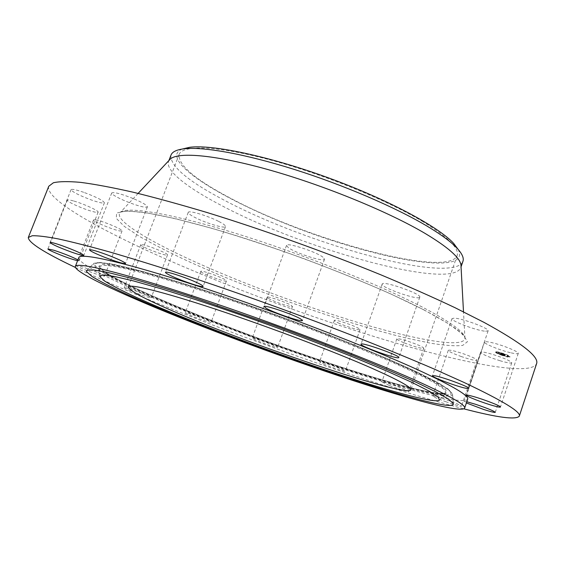 <?xml version="1.0" encoding="UTF-8"?>
<svg xmlns="http://www.w3.org/2000/svg" width="565" height="565" viewBox="0 0 565 565"><rect width="100%" height="100%" fill="white"/><g stroke="black" fill="none" stroke-linecap="round" stroke-linejoin="round"><path stroke-width="0.42" stroke-dasharray="2.83 2.12" d="M511.226 352.878C515.548 353.852 517.9 354.022 518.267 353.393C519.496 351.91 501.798 344.77 491.211 342.503C487.058 341.592 484.819 341.444 484.502 342.065C483.414 343.598 500.576 350.526 511.226 352.878M75.463 267.485C93.571 276.115 114.54 285.403 138.369 295.347C240.196 337.849 379.405 386.891 463.879 408.855M48.76 186.266C44.734 198.004 92.978 226.085 154.245 253.847C224.171 285.431 310.898 317.608 387.555 340.617C463.173 363.189 530.323 376.396 536.545 363.804M169.295 160.114L168.568 161.421C165.044 170.687 188.307 188.449 223.076 206.345C304.471 249.335 451.181 290.438 460.729 267.761L461.019 266.299M171.011 155.085L170.821 155.679C170.701 166.703 188.823 181.718 225.195 200.702C297.72 239.037 420.819 276.066 455.348 266.8C459.493 265.663 462.022 263.848 462.933 261.341M182.248 149.04C179.253 150.262 177.452 151.914 176.859 153.998C173.568 169.451 229.404 202.03 293.129 226.657C356.875 251.397 427.663 268.198 452.155 261.644C459.232 259.61 461.252 255.557 458.208 249.483M423.157 221.826C387.265 200.201 323.258 174.126 270.141 159.916C216.918 145.65 182.467 144.753 179.14 154.457C177.968 164.966 194.982 179.493 230.188 198.04C307.544 239.708 447.96 278.368 457.113 255.627C459.55 248.522 448.236 237.258 423.157 221.826M78.782 257.668C76.953 262.986 113.275 281.229 161.816 301.618C218.373 325.341 290.212 351.861 352.108 371.989C413.382 391.863 464.465 404.957 467.651 399.208M77.582 260.74L79.065 260.797L77.921 259.858M75.745 265.409C75.795 266.468 95.76 274.336 102.35 275.918L104.511 276.186C105.662 275.551 84.446 267.118 77.744 265.557L75.802 265.275M124.47 287.606L124.243 287.677C123.255 288.447 148.27 297.939 150.904 297.804L151.194 297.734C152.381 297.028 126.701 287.288 124.47 287.606M185.377 312.982C187.036 314.649 211.324 323.455 211.07 322.297L210.971 322.128C209.792 320.623 184.861 311.555 185.242 312.77L185.377 312.982M253.579 339.12C258.848 341.825 277.888 348.436 277.62 347.454L276.334 346.585C271.285 343.937 251.764 337.157 252.174 338.188L253.579 339.12M323.441 363.98C330.843 367.172 345.561 372.031 345.363 371.205L341.592 369.199C334.19 365.986 319.211 361.049 319.522 361.911L323.441 363.98M389.56 385.584C400.175 389.546 406.595 391.538 408.827 391.552L401.199 387.971C390.45 383.96 383.995 381.961 381.834 381.968L389.56 385.584M445.63 401.666C454.931 404.914 460.235 406.419 461.534 406.186C461.026 405.402 456.697 403.53 448.561 400.571C439.189 397.301 433.899 395.804 432.691 396.058C433.249 396.863 437.564 398.735 445.63 401.666M466.796 401.743L464.034 401.454L466.386 402.944M141.003 244.617L140.742 244.779C139.513 246.185 164.309 255.853 167.169 255.09L167.501 254.921C168.921 253.579 143.468 243.67 141.003 244.617M419.746 297.225L419.774 297.162C422.027 293.984 382.321 280.198 382.18 284.089L382.166 284.124C380.393 287.394 418.672 300.764 419.746 297.225M200.9 271.68C202.319 273.947 226.487 282.691 226.459 280.932L226.388 280.685C225.449 278.58 200.646 269.569 200.794 271.384L200.9 271.68M322.975 257.216C316.188 251.722 286.483 242.145 286.519 245.422L288.32 247.618C295.615 253.184 324.246 262.393 324.515 259.229L322.975 257.216M268.467 298.44C273.545 301.583 292.557 307.974 292.472 306.491L291.279 305.397C286.42 302.303 266.934 295.742 267.153 297.268L268.467 298.44M218.478 221.303C207.404 215.611 188.357 210.025 188.244 212.398C188.089 213.443 190.56 215.251 195.652 217.815C206.705 223.422 225.244 228.874 225.541 226.551C225.739 225.562 223.38 223.811 218.478 221.303M338.089 322.841C345.349 326.309 360.096 330.857 360.053 329.6C360.124 329.211 358.916 328.427 356.423 327.248C349.163 323.752 334.162 319.133 334.318 320.419C334.261 320.828 335.518 321.633 338.089 322.841M133.022 198.477C120.903 193.724 113.805 191.881 111.729 192.962C112.032 194.628 116.884 197.453 126.27 201.43C138.206 206.112 145.247 207.92 147.387 206.868C147.19 205.272 142.401 202.475 133.022 198.477M404.356 342.927C414.894 346.924 421.349 348.704 423.729 348.266C423.693 347.602 421.222 346.26 416.299 344.24C405.628 340.201 399.137 338.407 396.835 338.866C396.898 339.551 399.406 340.9 404.356 342.927M83.698 192.305C76.098 189.72 71.882 188.83 71.056 189.649C72.391 191.987 79.277 195.469 91.707 200.095C99.285 202.687 103.515 203.577 104.405 202.764C103.197 200.49 96.297 197.008 83.698 192.305M460.969 356.437C470.242 359.587 475.596 360.844 477.03 360.202C476.641 359.079 472.397 357.045 464.303 354.1C454.959 350.943 449.62 349.693 448.278 350.349C448.716 351.494 452.946 353.521 460.969 356.437M73.408 200.907C69.643 199.862 67.602 199.593 67.291 200.109C66.246 201.387 82.2 208.64 91.827 211.31C95.676 212.398 97.773 212.68 98.112 212.165C99.299 210.964 83.175 203.591 73.408 200.907M499.87 360.696C507.024 362.794 510.986 363.486 511.763 362.779C510.478 360.858 503.987 358.026 492.284 354.283C485.194 352.221 481.302 351.543 480.61 352.256C481.91 354.184 488.33 356.995 499.87 360.696M95.64 219.849L93.543 219.905C92.349 221.219 112.823 229.8 119.801 230.944L122.061 230.916C123.438 229.694 102.505 220.901 95.64 219.849M485.646 331.245L488.118 330.808C489.968 328.639 462.163 318.257 454.211 318.144L452.028 318.603C450.404 320.821 477.128 330.864 485.646 331.245M502.405 355.067C506.847 356.515 509.397 357.052 510.047 356.677C509.814 356.028 507.568 354.954 503.323 353.457C498.867 352.009 496.324 351.472 495.696 351.854C495.943 352.511 498.175 353.577 502.405 355.067M502.497 354.898C506 356.042 508.006 356.466 508.521 356.169C508.331 355.653 506.565 354.813 503.224 353.634C499.714 352.489 497.709 352.066 497.214 352.369C497.405 352.885 499.17 353.725 502.497 354.898M500.76 353.556L504.905 354.608L500.978 353.125L500.618 353.98L504.679 354.912L500.696 353.577L500.498 353.937L501.664 354.29L500.971 354.523L504.538 355.336L500.555 353.994L500.357 354.361L500.971 354.523L500.534 354.453L501.522 354.714L500.986 354.552L501.169 354.128L501.021 354.538M500.823 354.071L500.964 353.648L501.84 353.888L501.141 353.676L500.724 354.029L501.699 354.312L500.844 354.057L500.682 354.474M501.31 353.704L501.494 354.22L501.339 353.57L505.152 354.721L501.254 353.535L501.106 354.53M503.196 354.756L501.805 354.276L503.196 354.756L503.055 355.18L501.664 354.693L503.055 355.18M502.864 354.488L504.891 354.99L502.744 354.516L502.723 354.905L504.827 355.456L502.723 354.905M496.437 352.15L496.896 352.242L496.437 352.15M502.426 355.032L502.885 355.131L502.426 355.032M498.04 353.295L498.5 353.393L498.04 353.295M509.242 356.494L509.708 356.593L509.242 356.494M507.052 356.353L507.518 356.451L507.052 356.353M503.302 353.499L502.836 353.4L503.302 353.499M498.634 352.165L498.168 352.073L498.634 352.165M507.73 355.251L507.264 355.152L507.73 355.251M502.292 354.622L502.412 354.199L502.292 354.622M502.659 354.686L502.801 354.262M502.786 354.728L502.928 354.304M502.681 354.756L502.808 354.34L502.681 354.756M502.709 354.756L502.836 354.333L502.709 354.756M502.758 354.756L502.871 354.333L502.758 354.756M502.949 354.361L502.822 354.764M502.772 354.785L502.907 354.368M502.751 354.799L502.892 354.368L502.751 354.799M501.148 354.538L501.275 354.107L500.936 354.46M500.894 354.403L502.214 354.7L500.894 354.403L501.035 353.98M500.865 354.347L501.007 353.944L500.865 354.347M500.901 354.29L501.042 353.867M502.214 354.7L502.356 354.276M500.717 354.269L500.873 353.831L500.717 354.269M500.71 354.29L500.851 353.881M500.724 354.326L500.873 353.916M500.781 354.375L500.901 353.944L500.781 354.375M501.233 353.626L501.091 354.043L504.764 355.032L501.099 353.754L500.936 354.184M500.696 353.577L500.555 353.994M502.398 354.206L502.257 354.629M502.469 354.199L502.327 354.622M502.504 354.199L502.363 354.622M502.553 354.206L502.412 354.629M502.603 354.22L502.462 354.636M502.659 354.227L502.518 354.651M502.836 354.29L502.695 354.714M502.801 354.283L502.659 354.707M502.765 354.276L502.624 354.7M502.709 354.269L502.568 354.693M502.808 354.347L502.666 354.771M502.928 354.34L502.786 354.764M503.097 354.389L502.956 354.813M503.062 354.382L502.921 354.806M504.234 354.834L504.093 355.251M504.679 354.912L504.538 355.336M504.573 355.081L504.432 355.505M504.192 354.898L504.051 355.321M502.617 354.368L502.476 354.792M502.575 354.446L502.433 354.869M503.055 354.679L502.914 355.103M501.748 354.234L501.607 354.658M502.306 354.361L502.165 354.785M501.127 354.057L501.021 354.467M501.296 353.634L501.042 354.502M501.325 353.655L501.099 354.509L501.445 353.704M501.021 353.958L500.88 354.382M500.894 353.782L500.752 354.206M500.887 353.796L500.745 354.22M500.887 353.93L500.745 354.354M500.95 353.973L500.802 354.389M501.106 353.556L500.823 354.403M501.028 354.015L500.858 354.417M501.31 354.135L501.169 354.559M501.261 354.601L501.402 354.184L501.247 354.587M501.466 354.199L501.325 354.622M501.07 354.086L500.929 354.509M501.021 354.071L500.887 354.495M500.95 354.057L500.809 354.474M500.887 354.036L500.745 354.46M500.816 354.022L500.675 354.439M500.774 354.008L500.639 354.432M500.738 354.001L500.597 354.417M500.696 353.987L500.555 354.41M500.498 353.937L500.357 354.361M501.077 353.754L501.219 353.33L501.099 353.754L501.784 353.93L500.837 353.549L500.618 353.98M500.978 353.125L500.837 353.549M500.717 353.542L500.456 354.389M501.084 353.167L500.943 353.591M501.183 353.21L501.042 353.634M501.282 353.252L500.887 354.523M501.381 353.295L501.24 353.718M501.48 353.33L501.339 353.754M501.572 353.365L501.43 353.789M501.755 353.436L501.614 353.86M501.84 353.471L501.699 353.895M501.925 353.506L501.784 353.93M501.847 353.485L501.706 353.909M501.777 353.464L501.635 353.888M501.713 353.443L501.565 353.867M501.586 353.4L501.445 353.824M501.529 353.386L501.388 353.81M501.48 353.372L501.339 353.796M501.438 353.358L501.296 353.782M501.395 353.351L501.254 353.775M501.36 353.344L501.219 353.768M501.325 353.337L501.183 353.761M501.289 353.33L501.148 353.754M501.268 353.33L501.12 353.754M501.197 353.33L501.056 353.754L501.183 353.33M501.169 353.337L501.014 353.775M501.155 353.393L501.014 353.817M501.31 353.443L501.169 353.867M501.36 353.4L501.219 353.824L501.374 353.4M501.395 353.4L501.254 353.824L501.416 353.4M501.438 353.4L501.296 353.824M501.466 353.408L501.325 353.831M501.529 353.415L501.388 353.838M501.565 353.429L501.423 353.852L501.586 353.443M501.607 353.436L501.466 353.86M501.656 353.45L501.515 353.874M501.706 353.464L501.565 353.888M501.819 353.499L501.678 353.923L501.84 353.513M501.882 353.521L501.741 353.944M501.946 353.542L501.805 353.965M502.017 353.563L501.875 353.987M502.017 353.57L501.875 353.994M501.953 353.549L501.812 353.973M501.897 353.535L501.748 353.958M501.784 353.499L501.642 353.923M501.656 353.464L501.515 353.888M501.529 353.436L501.388 353.86M501.487 353.429L501.346 353.852L501.466 353.429M501.452 353.429L501.282 353.852M501.416 353.436L501.261 353.874M501.388 353.471L501.247 353.895M504.51 354.53L504.368 354.954M504.905 354.608L504.764 355.032M504.813 354.771L504.672 355.194M504.496 354.608L504.354 355.032M501.099 353.464L500.929 353.909M501.063 353.492L500.922 353.916M501.063 353.499L500.922 353.937M501.07 353.528L500.929 353.951M501.127 353.57L500.986 353.994M501.197 353.605L501.056 354.029M501.268 353.641L501.127 354.064M501.31 353.655L501.169 354.078M501.353 353.676L501.077 354.552M501.459 353.718L501.197 354.587M501.515 353.739L501.374 354.163M501.692 353.81L501.55 354.234M501.515 353.761L501.374 354.184M501.466 353.747L501.183 354.601M501.409 353.732L501.134 354.566M501.36 353.718L501.084 354.573M501.268 353.69L501.127 354.114M501.176 353.669L501.035 354.086M501.805 354.276L501.664 354.693M501.847 354.297L501.706 354.721M503.154 354.735L503.012 355.152M500.865 353.605L500.583 354.453M500.781 354.043L500.639 354.481M500.745 354.502L501.035 353.662L500.781 354.495M501.325 353.732L501.056 354.58M501.43 353.761L501.155 354.608M501.543 353.789L501.247 354.636M501.664 353.824L501.381 354.658M501.819 353.874L501.678 354.297M501.84 353.888L501.699 354.312M501.72 353.852L501.572 354.276M501.6 353.817L501.339 354.658M501.487 353.789L501.346 354.213M501.381 353.761L501.24 354.177M501.282 353.732L501.141 354.156M501.19 353.704L501.049 354.128M501.106 353.683L500.851 354.53M500.625 354.008L500.484 354.425M500.675 354.029L500.534 354.453M501.423 354.213L501.282 354.629M501.621 354.269L501.48 354.693M501.664 354.29L501.522 354.714M501.572 354.262L501.43 354.686M501.091 354.135L500.95 354.552M501.24 353.549L501.091 353.987L505.011 355.145L501.275 354.107L501.416 353.69M501.367 353.669L501.233 354.078M501.254 353.535L501.113 353.958M504.517 354.636L504.375 355.06M504.976 354.848L504.835 355.272M505.075 354.679L504.933 355.103M505.152 354.721L505.011 355.145M505.046 354.898L504.905 355.321M504.489 354.643L504.347 355.067M501.339 353.57L501.197 354.057M501.395 353.669L501.254 354.093M502.744 354.516L502.603 354.94M502.822 354.559L502.681 354.982M502.786 354.446L502.645 354.869M504.241 354.94L504.107 355.364M504.778 355.18L504.637 355.604M504.891 354.99L504.75 355.413M504.969 355.032L504.827 355.456M504.849 355.23L504.707 355.653M504.199 354.94L504.058 355.364M502.264 355.484C498.033 354.001 495.802 352.927 495.554 352.278C496.183 351.903 498.718 352.433 503.182 353.888C507.427 355.378 509.665 356.451 509.905 357.101C509.256 357.476 506.706 356.939 502.264 355.484M503.083 354.057C506.424 355.237 508.189 356.077 508.38 356.593C507.871 356.882 505.859 356.459 502.356 355.321C499.029 354.149 497.264 353.302 497.073 352.793C497.567 352.489 499.566 352.913 503.083 354.057M496.345 352.468L495.886 352.376L496.345 352.468M502.334 355.357L501.875 355.258L502.334 355.357M497.949 353.619L497.49 353.521L497.949 353.619M509.157 356.819L508.691 356.72L509.157 356.819M506.975 356.677L506.508 356.579L506.975 356.677M503.104 354.022L503.57 354.121L503.104 354.022M498.436 352.694L498.902 352.786L498.436 352.694M507.532 355.773L507.999 355.872L507.532 355.773M422.239 307.049C378.889 284.456 301.519 253.692 236.198 233.522C170.75 213.295 127.337 206.26 120.529 212.193C112.562 218.676 143.785 238.296 188.964 259.109C240.139 282.655 307.339 307.628 364.397 324.416C420.932 340.992 466.302 348.591 464.903 337.538C463.83 331.634 449.613 321.471 422.239 307.049M424.103 309.959L390.302 293.722C363.698 282.006 334.77 270.268 303.525 258.523C271.998 247.209 241.919 237.272 213.295 228.712L175.574 218.697L146.201 212.751L126.468 210.943L116.644 212.977L116.27 218.337L124.349 226.41L139.647 236.53C152.917 244.08 168.589 252.103 186.676 260.585C252.089 290.558 342.807 322.7 406.094 337.997L430.629 343.209C444.747 345.498 455.439 346.232 462.7 345.406L467.46 341.691L463.039 334.466L448.624 323.78L424.103 309.959M442.988 395.048C412.761 391.404 327.792 364.446 249.751 335.363C215.745 322.608 184.741 310.234 156.752 298.242C139.315 290.572 124.554 283.63 112.477 277.429L99.405 269.689L94.178 264.505L98.013 262.45L111.771 264.032L135.692 269.554L169.105 279.032L210.265 292.084C240.747 302.317 271.949 313.356 303.864 325.207L348.944 342.701L388.169 359.001L418.969 372.949L439.853 383.762L450.425 391.051L451.124 394.751L442.988 395.048M443.553 395.832C413.135 392.103 327.841 365.004 249.504 335.815C215.364 323.018 184.239 310.602 156.124 298.567C138.602 290.869 123.77 283.913 111.616 277.69L98.458 269.929L93.168 264.724L93.783 263.318L100.393 262.774L114.405 264.978L135.854 270.105C153.687 274.964 174.578 281.201 198.534 288.828C223.818 297.141 250.203 306.237 277.697 316.125C305.107 326.224 331.175 336.217 355.879 346.098C379.136 355.653 399.151 364.305 415.932 372.045L435.657 381.905L447.812 389.221L452.523 393.89C453.066 395.91 450.079 396.559 443.553 395.832M438.786 393.473L446.555 393.12L445.693 389.462L435.241 382.314L414.795 371.756L384.779 358.182C360.413 347.849 333.124 336.917 302.918 325.384L256.849 308.568C226.141 297.861 197.898 288.524 172.12 280.558L139.583 271.313L116.199 265.882L102.653 264.279L98.748 266.214L103.678 271.207C110.888 275.847 121.426 281.497 135.282 288.15C165.192 302.049 206.472 318.886 250.231 335.271C326.619 363.74 409.689 390.069 438.786 393.473M99.341 267.033L102.639 265.169L114.109 266.285L133.976 270.642L161.851 278.277C184.077 284.93 208.909 292.903 236.332 302.197L278.566 317.156L320.44 332.849C347.291 343.343 371.247 353.153 392.315 362.278L418.164 374.214L435.742 383.508L444.817 389.871L445.736 393.268C444.577 393.989 441.957 394.137 437.868 393.706C409.095 390.316 326.817 364.234 250.938 335.984C207.468 319.726 166.4 303.024 136.49 289.181C122.612 282.549 111.99 276.914 104.638 272.259L99.341 267.033M500.647 353.98L500.505 354.396M500.548 353.951L500.406 354.375M518.267 353.393L500.456 407.026M484.502 342.065L466.57 395.288M138.114 193.414L120.529 212.193L122.443 211.628C125.854 211.077 131.949 211.232 140.727 212.094C160.093 214.636 191.055 221.953 228.86 233.38C296.138 253.833 378.324 286.271 423.333 309.634C442.579 319.712 455.164 327.523 461.082 333.06C465.864 337.828 463.943 336.359 464.903 337.538L463.498 311.845M168.914 160.517L168.568 161.421M461.047 266.849L460.729 267.761M179.14 154.457L128.227 286.971M457.113 255.627L410.939 389.871M140.742 244.779L124.243 287.677M167.501 254.921L151.194 297.734M382.18 284.089L361.014 344.184M419.774 297.162L398.819 357.567M226.459 280.932L211.07 322.297M200.794 271.384L185.242 312.77M286.519 245.422L264.137 306.562M324.515 259.229L302.423 320.482M292.472 306.491L277.62 347.454M267.153 297.268L252.174 338.188M188.244 212.398L165.453 272.33M225.541 226.551L203.118 286.391M360.053 329.6L345.363 371.205M334.318 320.419L319.522 361.911M111.729 192.962L89.496 249.829M147.387 206.868L125.536 263.516M423.729 348.266L408.827 391.552M396.835 338.866L381.834 381.968M71.056 189.649L50.101 242.519M104.405 202.764L83.804 255.387M477.03 360.202L461.534 406.186M448.278 350.349L432.691 396.058M67.291 200.109L47.933 248.96M98.112 212.165L79.065 260.797M511.763 362.779L495.286 412.33M480.61 352.256L464.034 401.454M93.543 219.905L75.738 265.331M122.061 230.916L104.511 276.186M488.118 330.808L468.731 388.381M452.028 318.603L432.486 375.76M86.975 270.24L93.783 263.318L100.443 262.457L114.384 264.526L135.741 269.562C153.539 274.371 174.451 280.593 198.456 288.221C223.825 296.547 250.309 305.672 277.916 315.595C305.446 325.737 331.599 335.772 356.374 345.702C379.666 355.286 399.674 363.959 416.398 371.714L435.989 381.587L447.989 388.96L452.523 393.89L453.292 403.565M99.737 276.624L99.384 267.203L104.412 271.701C111.722 276.313 122.337 281.949 136.257 288.602C166.258 302.501 207.468 319.274 251.065 335.575C327.107 363.909 409.83 390.048 438.433 393.424C442.473 393.798 444.902 393.749 445.736 393.268L439.408 400.253M495.554 352.278L495.696 351.854M509.905 357.101L510.047 356.677M508.38 356.593L508.521 356.169M497.073 352.793L497.214 352.369M496.755 352.666L496.896 352.242M495.886 352.376L496.028 351.953M502.744 355.547L502.885 355.131M501.875 355.258L502.017 354.834M498.358 353.81L498.5 353.393M497.49 353.521L497.631 353.097M509.566 357.009L509.708 356.593M508.691 356.72L508.832 356.296M507.377 356.875L507.518 356.451M506.508 356.579L506.65 356.162M502.695 353.824L502.836 353.4M503.57 354.121L503.712 353.69M498.026 352.496L498.168 352.073M498.902 352.786L499.043 352.362M507.123 355.583L507.264 355.152M507.999 355.872L508.14 355.449"/><path stroke-width="0.85" d="M493.605 405.79C497.892 406.984 500.173 407.393 500.456 407.026C501.466 406.221 483.562 399.278 473.096 396.432C468.985 395.302 466.81 394.921 466.57 395.288C465.708 396.15 483.068 402.88 493.605 405.79M463.879 408.855C497.405 417.591 515.88 420.035 519.292 416.186C521.347 412.104 502.885 400.846 463.907 382.392L434.195 369.051C411.497 359.305 386.404 348.965 358.902 338.047C302.452 315.941 239.193 293.136 183.498 274.781C156.427 266.009 131.836 258.417 109.716 251.983C89.341 246.305 72.2 241.947 58.294 238.917C46.33 236.636 37.636 235.577 32.226 235.746L28.306 237.477C28.448 242.625 44.162 252.626 75.463 267.485M519.292 416.186L536.545 363.804C539.49 356.981 522.025 343.195 484.149 322.446L455.15 307.763C432.924 297.239 408.255 286.3 381.163 274.95C325.468 252.145 262.683 229.644 207.023 212.511C179.931 204.424 155.241 197.644 132.945 192.171C112.336 187.509 94.906 184.239 80.661 182.375C68.316 181.273 59.212 181.4 53.357 182.77L48.76 186.266L28.306 237.477M461.019 266.299L460.941 264.851C459.832 257.591 447.911 247.124 425.155 233.465C389.172 212.165 326.054 186.132 271.553 170.581C216.953 154.987 178.484 151.554 170.284 159.062L169.295 160.114M461.047 266.849L462.933 261.341C464.084 258.106 462.184 253.791 457.233 248.395C451.421 242.138 441.548 234.821 427.606 226.445C396.058 207.567 343.774 185.03 294.174 169.394C244.546 153.765 202.609 146.441 183.696 148.842C176.442 149.789 172.212 151.872 171.011 155.085L168.914 160.517M371.932 368.267C333.59 351.345 267.697 326.401 214.693 308.886C161.562 291.314 129.131 283.538 128.227 286.971C129.526 291.208 148.687 301.053 185.701 316.499C267.167 350.78 406.892 397.379 410.939 389.871C411.786 387.421 398.784 380.217 371.932 368.267M458.208 249.483L453.702 243.444C438.567 226.756 387.583 199.367 328.067 177.728C268.566 156.046 211.903 144.259 189.593 147.31L182.248 149.04M158.984 309.069C215.717 332.503 287.627 359.008 349.502 379.398C410.741 399.526 461.69 413.192 464.642 408.135C466.026 405.048 449.74 395.825 415.784 380.457C364.686 357.532 271.228 321.923 196.013 297.042C120.62 272.083 76.423 261.701 75.343 266.44C73.747 271.172 110.302 288.934 158.984 309.069M464.642 408.135L467.651 399.208C469.162 395.719 453.024 386.135 419.223 370.449C368.352 347.058 275.091 311.329 199.876 286.759C124.477 262.103 80.082 252.371 78.782 257.668L75.343 266.44M466.393 388.353L468.731 388.381C470.25 387.202 442.211 376.834 434.534 375.739L432.486 375.76C431.187 377.003 458.144 387.011 466.393 388.353M398.798 357.61L398.819 357.567C400.599 355.766 360.668 341.641 361.014 344.184L361.007 344.205C359.7 346.126 398.198 359.792 398.798 357.61M300.686 318.964C293.461 314.486 263.678 304.401 264.137 306.562L266.143 308.243C273.87 312.833 302.565 322.537 302.423 320.482L300.686 318.964M195.645 282.034C184.275 276.871 165.248 270.776 165.453 272.33C165.446 273.001 168.052 274.505 173.278 276.843C184.628 281.942 203.132 287.882 203.118 286.391C203.174 285.763 200.688 284.308 195.645 282.034M110.641 256.164C98.388 251.489 91.339 249.384 89.496 249.829C90.012 250.973 95.04 253.452 104.567 257.259C116.637 261.856 123.629 263.947 125.536 263.516C125.133 262.443 120.168 259.992 110.641 256.164M62.567 245.867C54.939 243.197 50.779 242.088 50.101 242.519C51.705 244.235 58.767 247.406 71.296 252.025C78.895 254.688 83.062 255.811 83.804 255.387C82.342 253.734 75.265 250.563 62.567 245.867M77.921 259.858C72.052 256.835 64.043 253.636 53.894 250.26L47.933 248.96C47.114 249.673 63.358 256.468 72.934 259.441L77.582 260.74M466.386 402.944L483.584 409.441C490.717 411.73 494.615 412.69 495.286 412.33C493.824 410.91 487.235 408.227 475.525 404.272L466.796 401.743M86.473 271.539L92.13 276.589C99.991 281.321 111.284 287.112 125.995 293.955C157.677 308.278 200.928 325.68 246.623 342.729C326.316 372.349 413.001 400.331 444.097 404.971C450.764 405.896 453.829 405.43 453.292 403.565L448.504 399.123L436.095 391.962L415.925 382.173C398.756 374.418 378.253 365.703 354.425 356.035C329.098 345.992 302.388 335.808 274.293 325.475L193.265 297.374C168.794 289.471 147.486 282.966 129.35 277.867L107.604 272.401L93.5 269.915L86.975 270.24L86.473 271.539M431.928 400.423C435.862 400.931 438.355 400.875 439.408 400.253L438.292 397.167L429.188 391.178L411.779 382.321L386.326 370.852L353.789 357.278C329.084 347.411 302.798 337.34 274.929 327.064C246.962 316.993 220.265 307.756 194.84 299.351L160.884 288.694L133.63 280.96L114.187 276.391L102.936 274.971L99.701 276.476L104.878 281.25C112.096 285.608 122.52 290.968 136.158 297.31C165.566 310.616 205.992 326.881 248.762 342.828C323.448 370.569 404.208 396.545 431.928 400.423M170.284 159.062L138.114 193.414M460.941 264.851L463.498 311.845M189.593 147.31L183.696 148.842M453.702 243.444L457.233 248.395"/></g></svg>
